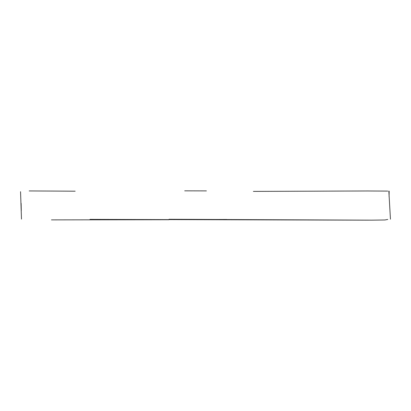 <?xml version="1.0" encoding="UTF-8"?>
<svg xmlns="http://www.w3.org/2000/svg" width="411" height="411" viewBox="0 0 411 411"><rect width="100%" height="100%" fill="white"/><g stroke="black" fill="none" stroke-linecap="round" stroke-linejoin="round"><path stroke-width="0.62" d="M226.78 219.448L184.868 219.572L226.78 219.448M206.399 190.899L184.703 190.832M169.019 219.269L371.503 220.162L384.891 219.983L387.768 219.443M368.636 220.168L89.983 219.371M367.742 190.971L387.784 191.1M168.947 219.731L51.457 219.88M388.837 191.064L390.45 219.202M20.55 191.685L21.485 219.114M21.12 203.337L21.285 210.581M389.16 191.172L389.089 196.581M368.544 190.966L253.376 191.403M29.186 190.935L75.167 191.192"/></g></svg>
